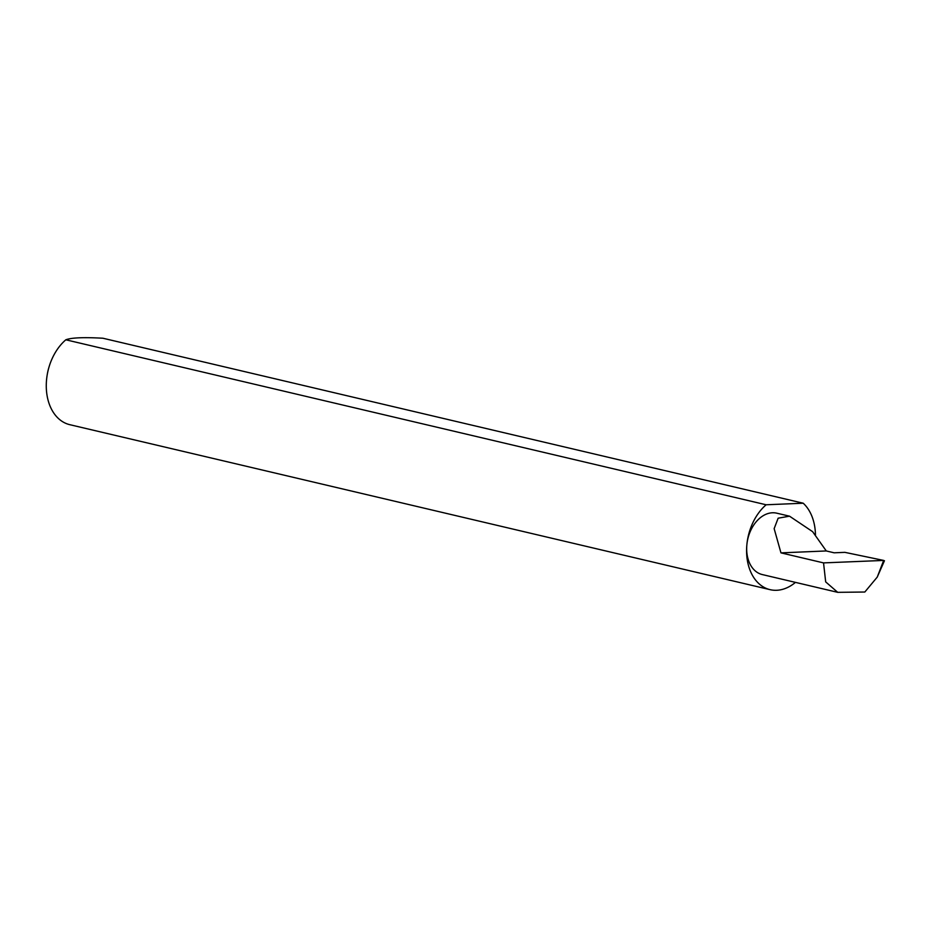 <?xml version="1.0" encoding="UTF-8"?>
<svg xmlns="http://www.w3.org/2000/svg" width="931" height="931" viewBox="0 0 931 931"><rect width="100%" height="100%" fill="white"/><g stroke="black" fill="none" stroke-linecap="round" stroke-linejoin="round"><path stroke-width="1.4" d="M826.286 550.954L812.612 531.659L789.523 516.181L778.141 518.195L774.15 528.645L780.958 552.863L826.286 550.954L834.153 552.805L844.883 552.351L883.682 560.427L823.539 562.894L825.681 581.887L837.714 592.337L864.829 592.023L877.235 577.104L883.682 560.427M815.463 534.86A47.551 33.563 103.3 0 0 803.22 503.217L102.91 338.232C83.755 337.15 71.396 337.662 65.833 339.792L766.143 504.777A47.551 33.563 103.3 0 0 746.86 544.833A31.538 22.263 -76.7 0 1 776.757 513.179L789.523 516.181M47.248 374.599L47.411 373.657A36.146 25.509 -76.7 0 1 48.796 367.792L49.064 366.872A47.551 33.563 103.3 0 0 47.248 374.599A47.551 33.563 103.3 0 0 46.55 379.848A47.551 33.563 103.3 0 0 69.813 424.687L770.123 589.672A47.551 33.563 103.3 0 0 795.458 582.387M65.833 339.792A47.551 33.563 103.3 0 0 49.064 366.872M837.714 592.337L762.291 574.567A31.538 22.263 -76.7 0 1 746.86 544.833A47.551 33.563 103.3 0 0 770.123 589.672M884.45 560.741L877.235 577.104M823.539 562.894L780.958 552.863M766.143 504.777L803.22 503.217"/></g></svg>
